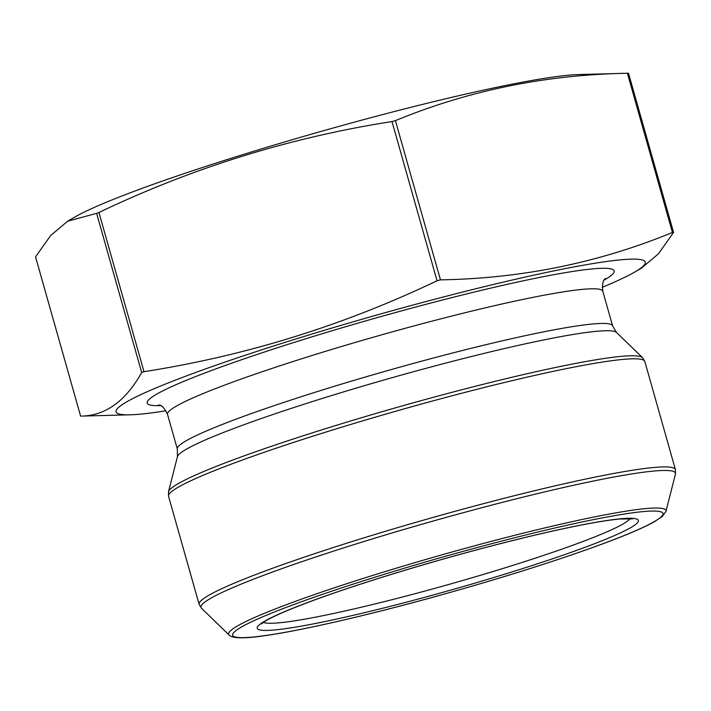 <?xml version="1.0" encoding="UTF-8"?>
<svg xmlns="http://www.w3.org/2000/svg" width="711" height="711" viewBox="0 0 711 711"><rect width="100%" height="100%" fill="white"/><g stroke="black" fill="none" stroke-linecap="round" stroke-linejoin="round"><path stroke-width="1.07" d="M673.557 232.444L628.506 73.233A324.429 26.147 -15.8 0 0 627.493 73.251A324.429 26.147 -15.8 0 0 627.395 73.26L672.446 232.461A324.429 26.147 -15.8 0 1 673.557 232.444L658.502 253.756L641.482 268.127L634.763 272.029A274.988 22.165 -15.8 0 1 602.226 287.324M81.721 416.077A324.429 26.147 -15.8 0 1 81.614 416.086A324.429 26.147 -15.8 0 1 80.601 416.104C105.032 415.997 125.394 401.484 141.676 372.564A324.429 26.147 -15.8 0 1 143.986 371.693C245.748 355.784 343.431 325.478 437.043 280.765A324.429 26.147 -15.8 0 1 440.465 279.858L395.414 120.648C468.425 90.501 545.755 74.708 627.395 73.26M440.465 279.858C521.634 278.508 598.964 262.706 672.446 232.461M437.043 280.765L391.992 121.554A324.429 26.147 -15.8 0 1 395.414 120.648M143.986 371.693L98.936 212.482C192.548 167.769 290.23 137.454 391.992 121.554M141.676 372.564L96.625 213.362A324.429 26.147 -15.8 0 1 98.936 212.482M80.601 416.104L35.55 256.893L50.605 235.572L67.634 221.21L96.625 213.362M165.956 410.771A274.988 22.165 -15.8 0 1 130.237 414.797A274.988 22.165 -15.8 0 1 233.67 359.135A274.988 22.165 -15.8 0 1 555.673 270.527A274.988 22.165 -15.8 0 1 634.763 272.029M67.625 221.201L74.353 217.308A274.988 22.165 -15.8 0 1 322.27 131.073A274.988 22.165 -15.8 0 1 578.79 74.539A274.988 22.165 -15.8 0 1 578.878 74.539L627.493 73.251M177.448 456.666L168.498 491.745A246.566 19.872 -15.8 0 1 310.663 433.372A246.566 19.872 -15.8 0 1 562.659 365.996A246.566 19.872 -15.8 0 1 642.486 357.615L616.49 332.428L612.598 325.878A226.178 18.228 -15.8 0 0 538.902 332.81A226.178 18.228 -15.8 0 0 303.108 396.098A226.178 18.228 -15.8 0 0 177.332 449.05L177.448 456.666A228.391 18.406 -15.8 0 1 309.125 402.595A228.391 18.406 -15.8 0 1 542.546 340.187A228.391 18.406 -15.8 0 1 616.49 332.428M564.178 369.071A247.49 19.944 164.2 0 0 306.174 438.323A247.49 19.944 164.2 0 0 168.543 496.26L199.124 604.359A247.49 19.944 -15.8 0 1 336.765 546.421A247.49 19.944 -15.8 0 1 594.769 477.17A247.49 19.944 -15.8 0 1 675.406 469.58L644.824 361.481A247.49 19.944 164.2 0 0 564.178 369.071M665.94 511.378L662.279 516.497L654.218 521.838C643.686 527.686 626.631 534.983 603.07 543.737C555.78 561.112 498.873 579.003 432.332 597.4C348.888 620.383 272.366 636.896 244.317 637.767C232.168 638.087 230.071 636.061 229.093 634.994A227.244 18.317 -15.8 0 1 350.39 582.531A227.244 18.317 -15.8 0 1 591.899 517.448A227.244 18.317 -15.8 0 1 665.94 511.378L675.45 474.095A246.566 19.872 164.2 0 0 595.116 480.689A246.566 19.872 164.2 0 0 333.068 551.292A246.566 19.872 164.2 0 0 201.462 608.225L199.124 604.359M590.192 520.292A223.681 18.033 164.2 0 0 236.807 629.946A223.681 18.033 164.2 0 0 516.542 572.79A223.681 18.033 164.2 0 0 590.192 520.292M158.562 404.826L158.544 404.826C158.882 406.008 161.601 402.488 167.52 414.389A226.178 18.228 -15.8 0 1 293.305 361.437A226.178 18.228 -15.8 0 1 529.091 298.149A226.178 18.228 -15.8 0 1 602.786 291.217L612.598 325.878M160.597 405.625A242.682 19.561 -15.8 0 1 249.765 356.931A242.682 19.561 -15.8 0 1 535.116 278.339A242.682 19.561 -15.8 0 1 604.092 280.125M573.884 526.487A198.058 15.962 164.2 0 0 304.832 603.559A198.058 15.962 164.2 0 0 321.799 622.205A198.058 15.962 164.2 0 0 590.85 545.124A198.058 15.962 164.2 0 0 573.884 526.487M630.088 518.595A191.339 15.42 -15.8 0 1 516.346 564.276A191.339 15.42 -15.8 0 1 324.598 615.353A191.339 15.42 -15.8 0 1 263.417 622.356M229.093 634.994L201.462 608.225M167.52 414.389L177.332 449.05M602.786 291.217C601.595 278.001 605.745 279.556 605.417 278.374L605.408 278.383M130.237 414.797L81.614 416.086M261.479 623.911L264.554 621.61C269.656 618.339 278.988 613.948 292.532 608.438C314.937 599.4 344.293 589.17 380.589 577.75C431.577 561.823 481.623 547.959 530.735 536.138C571.146 526.549 600.777 520.843 619.645 519.012L632.541 518.906M168.543 496.26L168.498 491.745M644.824 361.481L642.486 357.615M675.45 474.095L675.406 469.58"/></g></svg>
